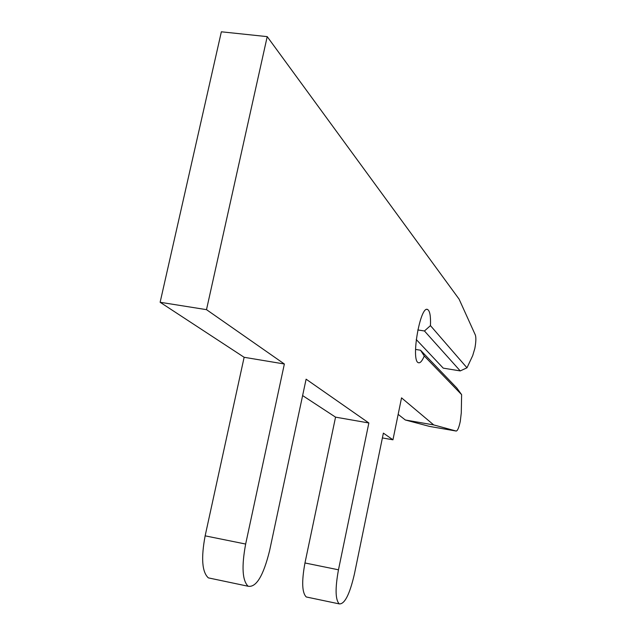 <?xml version="1.0" encoding="UTF-8"?>
<svg xmlns="http://www.w3.org/2000/svg" width="636" height="636" viewBox="0 0 636 636"><rect width="100%" height="100%" fill="white"/><g stroke="black" fill="none" stroke-linecap="round" stroke-linejoin="round"><path stroke-width="0.95" d="M461.617 394.638L461.283 412.859L460.273 421.422C458.922 427.646 457.562 430.85 456.195 431.049L433.736 424.928L401.539 397.858L392.953 439.802L383.381 433.124L354.379 574.213C349.657 594.453 344.617 604.343 339.25 603.898C335.331 599.796 335.069 588.427 338.471 569.8L368.856 422.98L306.107 379.183L269.592 550.697C263.384 575.795 256.228 587.64 248.135 586.249C242.316 580.588 241.489 566.525 245.655 544.05L284.364 363.999L206.501 309.653L267.215 36.634L459.089 299.135L475.362 335.053C476.173 337.605 475.998 342.049 474.846 348.385L472.707 355.604L466.983 367.799L430.453 325.624C430.826 316.235 429.88 310.869 427.615 309.509C420.261 305.01 410.586 360.962 418.416 362.719C420.173 363.291 422.129 361.049 424.276 355.993L461.617 394.638L456.823 388.008L420.523 350.221L424.276 355.993M416.238 339.513L443.236 368.141L460.249 370.915L466.983 367.799M460.249 370.915L424.45 330.982L417.804 329.941M415.531 349.418L420.523 350.221M430.453 325.624L424.45 330.982M456.195 431.049L429.578 426.422L405.323 419.991L398.16 414.378M307.768 597.284L306.266 596.966C302.005 592.808 301.567 581.479 304.962 562.971L335.554 417.144L302.617 395.576M211.279 578.49L208.362 577.878C202.057 572.146 200.976 558.138 205.142 535.846L244.137 357.289L160.129 302.275L221.36 31.8L267.215 36.634M405.323 419.991L433.736 424.928M382.395 437.934L392.953 439.802M335.554 417.144L368.856 422.98M244.137 357.289L284.364 363.999M160.129 302.275L206.501 309.653M304.962 562.971L338.471 569.8M205.142 535.846L245.655 544.05M426.963 309.414L427.615 309.509M306.266 596.966L339.25 603.898M208.362 577.878L248.135 586.249"/></g></svg>
